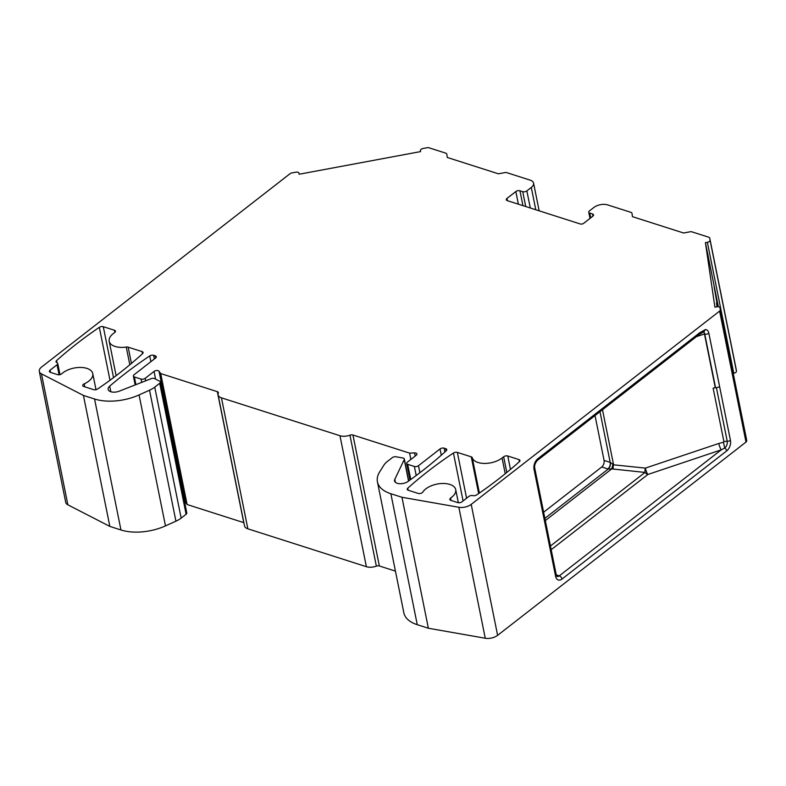 <?xml version="1.0" encoding="UTF-8"?>
<svg xmlns="http://www.w3.org/2000/svg" width="786" height="786" viewBox="0 0 786 786"><rect width="100%" height="100%" fill="white"/><g stroke="black" fill="none" stroke-linecap="round" stroke-linejoin="round"><path stroke-width="1.18" d="M39.3 371.356L65.71 502.323A9.884 5.207 -11.4 0 0 67.871 504.818L109.853 526.414L83.444 395.446L41.471 373.851A9.884 5.207 168.6 0 1 39.3 371.356A9.884 5.207 168.6 0 1 41.589 367.033L289.975 173.755A2.967 1.562 168.6 0 1 291.97 172.91L295.831 172.193A2.967 1.562 168.6 0 1 298.965 173.156A2.967 1.562 168.6 0 1 298.965 173.205L299.122 174.237L420.579 151.6L420.431 150.568A2.967 1.562 168.6 0 1 423.114 148.475L426.975 147.758A2.967 1.562 168.6 0 1 429.097 147.827L445.78 153.152A2.967 1.562 168.6 0 1 446.782 154.046A2.967 1.562 168.6 0 1 446.792 154.095L447.283 157.465L498.393 173.804L504.75 172.615A2.967 1.562 168.6 0 1 506.872 172.684L530.216 180.151A9.884 5.207 168.6 0 1 533.576 183.128A9.884 5.207 168.6 0 1 531.287 187.451L526.856 190.9A2.967 1.562 168.6 0 1 522.729 191.666L519.949 190.782A2.967 1.562 -11.4 0 0 515.832 191.548L506.96 198.445A2.967 1.562 -11.4 0 0 506.282 199.742A2.967 1.562 -11.4 0 0 507.284 200.636L580.245 223.961A2.476 1.307 -11.4 0 0 583.684 223.322L592.87 216.17A2.967 1.562 -11.4 0 0 593.548 214.873A2.967 1.562 -11.4 0 0 592.546 213.989L589.765 213.094A2.967 1.562 168.6 0 1 588.763 212.2A2.967 1.562 168.6 0 1 589.441 210.903L593.882 207.455A9.884 5.207 168.6 0 1 607.617 204.891L630.962 212.358A2.967 1.562 168.6 0 1 631.964 213.252A2.967 1.562 168.6 0 1 631.973 213.291L632.465 216.661L683.584 233L689.931 231.821A2.967 1.562 168.6 0 1 692.053 231.89L708.736 237.225A2.967 1.562 168.6 0 1 709.738 238.109A2.967 1.562 168.6 0 1 709.748 238.158L710.053 240.202A2.967 1.562 168.6 0 1 707.361 242.294L705.425 242.658L714.906 307.149L716.852 306.795A2.967 1.562 168.6 0 1 719.986 307.748A2.967 1.562 168.6 0 1 719.996 307.798L720.29 309.841A2.967 1.562 168.6 0 1 719.603 311.099L471.207 504.376A9.884 5.207 168.6 0 1 458.847 507.275L401.96 497.273L390.858 493.726A39.546 20.839 168.6 0 1 377.427 481.828A39.546 20.839 168.6 0 1 379.687 471.846L383.902 465.145A19.778 10.424 -11.4 0 1 387.341 461.49L392.293 457.639A2.967 1.562 -11.4 0 1 395.771 456.735L403.316 458.071A2.967 1.562 -11.4 0 1 404.328 458.965L408.749 480.914M160.383 381.986L186.793 512.953A2.967 1.562 168.6 0 1 186.105 514.25L181.153 518.102A19.778 10.424 168.6 0 1 175.926 521.187L149.527 390.22A19.778 10.424 -11.4 0 0 154.744 387.134L159.696 383.283A2.967 1.562 -11.4 0 0 160.383 381.986A2.967 1.562 -11.4 0 0 159.892 381.328L154.302 378.459A2.967 1.562 -11.4 0 0 151.187 378.675L119.158 391.192A7.909 4.166 -11.4 0 1 108.173 389.375A7.909 4.166 -11.4 0 1 109.706 386.152A395.476 208.398 -11.4 0 1 149.723 355.94A2.967 1.562 -11.4 0 1 153.653 355.311L155.274 355.822A2.967 1.562 -11.4 0 1 156.276 356.716A2.967 1.562 -11.4 0 1 155.589 358.013L134.052 374.775A2.967 1.562 168.6 0 0 133.374 376.072L135.163 384.934M184.504 501.606A2.967 1.562 168.6 0 1 185.417 502.175L187.107 504.524L160.698 373.556L217.339 391.664A2.967 1.562 -11.4 0 1 218.351 392.558A2.967 1.562 -11.4 0 1 218.292 393.088A9.884 5.207 168.6 0 0 218.095 394.867L244.505 525.834A9.884 5.207 -11.4 0 0 247.855 528.811L366.374 566.696A9.884 5.207 -11.4 0 0 376.356 566.146A2.967 1.562 168.6 0 1 379.353 565.979L395.427 571.117M243.866 522.67A2.967 1.562 168.6 0 0 243.748 522.631L187.107 504.524M377.427 481.828L403.837 612.795A39.546 20.839 -11.4 0 0 417.268 624.693L428.37 628.24L485.257 638.242A9.884 5.207 -11.4 0 0 497.617 635.343L746.002 442.066A2.967 1.562 -11.4 0 0 746.7 440.808L746.395 438.765A2.967 1.562 -11.4 0 0 746.395 438.716A2.967 1.562 -11.4 0 0 746.386 438.676M733.21 373.37L733.77 373.262A2.967 1.562 -11.4 0 0 736.462 371.169L736.158 369.125A2.967 1.562 -11.4 0 0 736.148 369.076A2.967 1.562 -11.4 0 0 736.138 369.037M149.527 390.22L139.063 394.926L165.473 525.893A39.546 20.839 -11.4 0 1 120.956 529.97L109.853 526.414M165.473 525.893L175.926 521.187M410.037 479.991L406.696 463.445A2.967 1.562 168.6 0 0 407.708 464.339L414.369 466.471A2.967 1.562 168.6 0 0 418.496 465.705L440.032 448.944A2.967 1.562 -11.4 0 1 444.159 448.177L445.77 448.698A2.967 1.562 -11.4 0 1 446.772 449.582A2.967 1.562 -11.4 0 1 446.261 450.742A395.476 208.398 -11.4 0 1 407.934 481.494A7.909 4.166 -11.4 0 1 399.789 483.724A7.909 4.166 -11.4 0 1 394.562 480.924A7.909 4.166 -11.4 0 1 394.808 479.313L404.23 459.564A2.967 1.562 -11.4 0 0 404.328 458.965M406.696 463.445A2.967 1.562 168.6 0 1 407.384 462.148L416.256 455.251A2.967 1.562 -11.4 0 0 416.934 453.954A2.967 1.562 -11.4 0 0 414.566 452.903L409.585 453.119L410.862 459.446M218.095 394.867A9.884 5.207 168.6 0 0 221.456 397.844L339.965 435.729A9.884 5.207 168.6 0 0 349.957 435.179A2.967 1.562 -11.4 0 1 352.943 435.012L409.585 453.119M160.698 373.556L159.018 371.208A2.967 1.562 -11.4 0 0 154.036 371.424L155.53 378.862M133.374 376.072A2.967 1.562 168.6 0 0 134.377 376.966L141.048 379.098A2.967 1.562 168.6 0 0 145.164 378.321L154.036 371.424M139.063 394.926A39.546 20.839 168.6 0 1 94.556 399.003L83.444 395.446M84.8 386.84L84.19 383.853A17.302 9.118 168.6 0 0 92.758 373.586A17.302 9.118 168.6 0 0 80.044 367.435A17.302 9.118 168.6 0 0 61.809 373.723A2.967 1.562 -11.4 0 1 57.516 374.637L50.402 372.368A2.967 1.562 -11.4 0 1 49.4 371.473A2.967 1.562 -11.4 0 1 50.088 370.177L57.054 364.763A2.967 1.562 168.6 0 0 57.732 363.466A2.967 1.562 168.6 0 0 56.877 362.621A2.967 1.562 168.6 0 1 56.022 361.786A2.967 1.562 168.6 0 1 56.553 360.617A395.476 208.398 168.6 0 1 99.321 327.33A2.967 1.562 -11.4 0 1 103.28 326.691L114.451 330.258A2.967 1.562 -11.4 0 1 115.454 331.152A2.967 1.562 -11.4 0 1 114.776 332.449L113.184 333.677A17.302 9.118 168.6 0 0 109.195 341.242L116.132 375.679M84.19 383.853A2.967 1.562 -11.4 0 0 82.727 385.612A2.967 1.562 -11.4 0 0 83.729 386.496L93.622 389.66A2.967 1.562 -11.4 0 0 97.582 389.021A395.476 208.398 -11.4 0 0 142.561 353.651A2.967 1.562 -11.4 0 0 143.072 352.501A2.967 1.562 -11.4 0 0 142.07 351.607L128.167 347.166A2.967 1.562 -11.4 0 0 126.251 347.058A17.302 9.118 168.6 0 1 109.195 341.242M472.858 495.602A2.967 1.562 -11.4 0 0 476.65 494.915A395.476 208.398 168.6 0 0 519.428 461.637A2.967 1.562 -11.4 0 0 519.959 460.468A2.967 1.562 -11.4 0 0 518.947 459.574L507.776 455.998A2.967 1.562 -11.4 0 0 503.659 456.764L502.067 458.002A17.302 9.118 168.6 0 1 484.412 463.426A17.302 9.118 168.6 0 1 472.248 457.668A2.967 1.562 -11.4 0 0 471.256 456.843L457.354 452.402A2.967 1.562 -11.4 0 0 453.424 453.031A395.476 208.398 -11.4 0 0 407.777 488.185A2.967 1.562 -11.4 0 0 407.246 489.354A2.967 1.562 -11.4 0 0 408.248 490.248L418.142 493.411A2.967 1.562 -11.4 0 0 422.78 492.095A17.302 9.118 168.6 0 1 440.907 483.557A17.302 9.118 168.6 0 1 455.713 489.619A17.302 9.118 168.6 0 1 450.575 498.01L449.69 499.444L450.702 500.338L457.806 502.608A2.967 1.562 -11.4 0 0 461.932 501.841L468.898 496.418A2.967 1.562 168.6 0 1 472.858 495.602M401.96 497.273L428.37 628.24M718.335 306.727L705.425 242.658M717.058 306.756L716.488 302.836L717.274 306.727M718.139 306.707L714.13 286.841L717.628 306.697M699.707 332.763L705.435 329.54L703.922 331.721L699.314 334.394A2.967 1.729 -127.9 0 0 699.707 332.763L537.771 458.778A7.909 4.883 107.7 0 0 534.038 469.311L555.623 576.393A7.909 4.883 107.7 0 0 562.019 579.036L726.716 450.889A7.909 4.883 107.7 0 0 730.449 440.347L719.652 386.81L716.429 387.734A4.942 2.604 -11.4 0 0 713.138 388.196L715.25 387.488L704.452 333.952L696.416 336.654M555.623 576.393A2.967 1.562 -11.4 0 0 556.311 575.097L556.969 576.443A4.942 3.056 107.7 0 0 559.298 575.853L721.243 449.847L724.712 448.049C726.686 446.301 727.531 444.041 727.227 441.27A2.967 1.562 -11.4 0 0 730.449 440.347M715.25 387.488L715.535 387.577A2.967 1.562 -11.4 0 0 716.429 387.734L727.227 441.27A4.942 2.604 168.6 0 0 723.935 441.742L713.138 388.196M703.853 331.741L704.737 334.04A4.942 3.056 107.7 0 0 703.912 332.321M726.716 450.889A2.967 1.729 -127.9 0 0 724.712 448.049L723.464 442.253L723.935 441.742M550.446 546.005L644.992 472.435A4.942 2.034 95.9 0 1 645.404 468.102A4.942 0.973 -108.6 0 0 647.861 474.479L721.243 449.847A4.942 0.973 71.4 0 1 718.787 443.471L723.464 442.253M544.875 518.357L608.226 469.055L611.763 468.878L644.992 472.435A4.942 2.889 52.1 0 0 647.861 474.479L551.192 549.699M718.787 443.471L645.404 468.102L613.591 464.821A4.942 2.034 -84.1 0 0 613.178 469.154M595.022 415.548L604.07 460.409L610.191 462.365A2.967 1.562 -11.4 0 0 610.339 462.414L613.591 464.821L602.489 409.742M545.317 520.578L611.763 468.878L612.972 464.31M543.627 512.207L601.732 466.992A4.942 3.056 -72.3 0 0 604.07 460.409M154.744 387.134L181.153 518.102M159.696 383.283L186.105 514.25M185.417 502.175L159.018 371.208M243.748 522.631L217.339 391.664M221.456 397.844L247.855 528.811M366.374 566.696L339.965 435.729M376.356 566.146L349.957 435.179M352.943 435.012L379.353 565.979M390.858 493.726L417.268 624.693M485.257 638.242L458.847 507.275M471.207 504.376L497.617 635.343M746.002 442.066L719.603 311.099M720.29 309.841L746.7 440.808M746.395 438.765L719.996 307.798M733.77 373.262L707.361 242.294M710.053 240.202L736.462 371.169M736.158 369.125L709.748 238.158M41.471 373.851L67.871 504.818M120.956 529.97L94.556 399.003M408.563 481.042L404.23 459.564M394.808 479.313L395.417 482.319M446.193 450.8L445.77 448.698M444.159 448.177L444.915 451.96M440.032 448.944L441.29 455.202M418.496 465.705L419.911 472.71M414.369 466.471L416.197 475.501M407.708 464.339L410.754 479.48M414.566 452.903L415.205 456.067M145.164 378.321L145.675 380.827M141.048 379.098L141.706 382.379M134.377 376.966L135.929 384.639M155.697 357.935L155.274 355.822M153.653 355.311L154.39 358.947M150.883 361.678L149.723 355.94M110.836 391.742L109.706 386.152M535.787 209.744L531.287 187.451M526.856 190.9L530.304 207.995M525.726 206.531L522.729 191.666M519.949 190.782L522.955 205.647M518.377 204.183L515.832 191.548M506.96 198.445L507.412 200.676M592.968 216.091L592.546 213.989M589.765 213.094L590.728 217.84M719.652 386.81L708.864 333.274A7.909 4.883 107.7 0 0 705.435 329.54M56.553 360.617L56.965 362.66M109.991 380.257L99.321 327.33M59.078 374.784L57.054 364.763M50.088 370.177L50.53 372.407M142.492 353.71L142.07 351.607M128.167 347.166L131.449 363.417M129.828 364.783L126.251 347.058M114.874 332.36L114.451 330.258M103.28 326.691L113.548 377.624M519.379 461.677L518.947 459.574M507.776 455.998L510.478 469.409M506.813 472.445L503.659 456.764M502.067 458.002L505.241 473.732M472.248 457.668L479.381 493.048M478.654 493.549L471.256 456.843M457.354 452.402L466.589 498.216M453.424 453.031L463.092 500.937M407.777 488.185L408.189 490.228M450.575 498.01L451.066 500.456M556.272 574.88L559.298 575.853A2.967 1.729 52.1 0 1 562.019 579.036M556.311 575.097L534.716 468.014A2.967 1.562 168.6 0 1 534.038 469.311M537.771 458.778A2.967 1.729 52.1 0 1 537.369 460.409L699.314 334.394M708.864 333.274A2.967 1.562 168.6 0 1 704.737 334.04L715.535 387.577M610.339 462.414A4.942 2.869 104.8 0 1 608.226 469.055A7.909 4.166 -11.4 0 1 607.863 468.947A4.942 3.056 107.7 0 0 610.191 462.365L599.973 411.687M607.863 468.947L601.732 466.992M746.395 438.716L719.986 307.748M736.148 369.076L709.738 238.109M539.157 210.825L533.576 183.128M590.011 218.4L588.763 212.2M57.732 363.466L59.991 374.637M92.758 373.586L96 389.679M458.356 502.735L455.713 489.619M534.716 468.014C534.274 465.597 535.158 463.062 537.369 460.409"/></g></svg>

